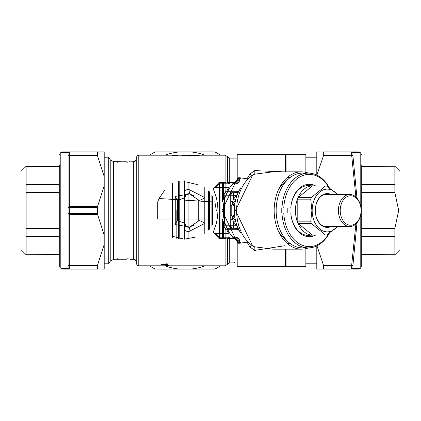 <?xml version="1.0" encoding="UTF-8"?>
<svg xmlns="http://www.w3.org/2000/svg" width="421" height="421" viewBox="0 0 421 421"><rect width="100%" height="100%" fill="white"/><g stroke="black" fill="none" stroke-linecap="round" stroke-linejoin="round"><path stroke-width="0.63" d="M160.938 264.73L165.39 264.683L167.411 263.872L166.653 263.757L164.758 264.551L160.938 264.73M216.294 210.5L214.852 201.548L216.294 210.5M174.215 155.812L174.215 155.191L172.131 155.391L177.878 155.986L192.26 155.986L199.949 155.191L225.109 155.191L225.109 182.54L227.408 181.83A2.542 1.352 180 0 0 229.713 182.609L229.713 183.798L219.02 183.798L215.047 187.613L228.608 187.613A2.542 1.079 -152.1 0 1 228.819 187.861M177.936 155.986L177.936 155.56L175.394 155.333L177.941 155.212L182.703 155.212L182.703 155.986L182.703 155.56L184.556 155.375L184.556 155.986L184.556 155.249L180.488 155.207M184.556 155.249L184.556 155.586L187.524 155.844M233.708 238.391L229.713 238.391A2.542 1.352 180 0 0 227.408 239.17L225.109 238.46L219.02 238.46L213.247 232.381L216.41 223.241L217.578 216.915L217.967 210.5L217.578 204.085L216.41 197.759L213.247 188.619L219.02 182.54L219.02 183.798L229.713 183.798A2.542 2.363 -90 0 1 227.408 181.83L227.408 156.654L229.713 158.117L229.713 182.609L233.708 182.609M212.426 201.901L159.012 198.523L157.712 201.901L157.712 219.099L212.426 219.099L212.426 201.901M175.099 155.886L175.099 155.591M182.703 155.212L184.556 155.296L184.556 155.986M189.376 155.56L187.524 155.375L187.524 155.986L187.524 155.191L196.97 155.196L189.376 155.56L189.376 155.986L189.376 155.56M196.97 155.196L196.97 155.691L196.965 155.202M192.234 155.986L192.234 155.56M136.246 263.267L136.246 157.733L137.199 155.749L138.788 155.191L138.788 265.809L137.199 265.251L136.246 263.267M126.853 161.769L120.722 161.775M126.853 161.738L126.937 162.28L130.157 161.675L130.157 162.08M126.853 161.696L126.853 162.222M117.412 162.232L117.417 161.675L120.722 161.696M117.412 259.026L117.412 259.325L120.722 259.225M126.853 259.231L120.722 259.304M126.853 258.778L130.157 259.073M117.412 259.236L113.528 259.325L110.223 261.231L108.75 263.788L108.75 157.212L104.203 157.212M229.713 262.883L227.408 264.346L227.408 239.17A2.542 2.363 90 0 1 229.713 237.202L219.02 237.202L229.713 237.202L229.713 262.883L234.297 262.883L234.292 262.472M233.055 237.202L235.602 237.202M233.387 237.202L236.044 237.202L239.26 241.017L239.754 242.828M233.123 237.27A2.542 2.363 90 0 1 234.392 238.123L235.97 238.354A2.542 0.526 -49.2 0 0 235.934 238.123A2.542 0.526 -49.2 0 0 235.913 238.107L232.571 237.202M228.819 233.139A2.542 1.079 152.1 0 1 228.608 233.387L215.047 233.387L219.02 237.202L219.02 238.46M233.387 183.798L236.044 183.798L239.26 179.983L239.754 178.172M235.602 183.798L233.055 183.798M232.571 183.798L233.723 183.793L235.934 182.877A2.542 0.526 -130.8 0 0 235.97 182.646L233.976 182.935M237.228 240.644L235.934 238.123L233.523 237.202A2.542 2.31 90 0 1 235.265 238.075M235.97 238.354L236.344 239.902A3.815 3.505 -119 0 1 238.754 243.349L237.423 242.301A3.815 3.215 167.7 0 0 237.376 241.501L236.228 240.17L222.083 210.5L236.228 180.83L237.376 179.493A3.815 3.215 12.3 0 0 237.423 178.699L238.754 177.651A3.815 3.505 -61 0 1 236.344 181.098L235.97 182.646M228.714 189.366L225.877 195.27M225.877 225.73L228.24 230.713M233.976 238.065L234.392 238.123M272.882 171.836L254.558 174.189L252.716 174.947L235.492 210.5L252.705 246.053L254.558 246.811L272.882 249.164M308.488 247.88A38.664 27.339 -90 0 1 301.504 249.164A38.664 27.339 -90 0 1 274.171 210.5A38.664 27.339 -90 0 1 301.504 171.836A38.664 27.339 -90 0 1 308.488 173.12M305.862 248.669L305.862 266.319L285.517 266.277M286.075 171.836L286.075 154.681L305.862 154.681L305.862 172.331M233.123 183.73A2.542 2.363 -90 0 0 234.392 182.877M235.265 182.925A2.542 2.31 90 0 1 233.523 183.798L235.913 182.893A2.542 0.526 -130.8 0 0 235.934 182.877L237.228 180.356M235.892 181.409A31.433 22.229 -90 0 1 236.244 181.209A3.815 3.215 12.3 0 0 236.434 181.056M285.517 171.836L285.517 154.554L237.202 154.554L237.202 179.867M238.754 177.651L247.09 178.762L249.995 173.962L254.684 170.605L282.486 171.836M247.343 179.036A3.815 1.431 -146.5 0 0 247.09 178.762A3.815 2.247 -96 0 1 247.101 179.267M249.995 173.962A3.815 1.158 -143.4 0 1 251.321 175.804M254.684 170.605A3.815 1.037 -100.4 0 1 254.558 174.189A38.664 27.339 90 0 0 236.607 210.5A38.664 27.339 90 0 0 254.558 246.811A3.815 1.037 -79.6 0 1 254.684 250.395L249.995 247.038L247.09 242.238L238.754 243.349M240.338 178.388L239.37 181.267L239.26 179.983L237.818 179.983M236.434 239.944A3.815 3.215 167.7 0 0 236.244 239.791A31.433 22.229 -90 0 1 235.892 239.591M284.654 245.738L254.684 250.395M285.517 249.164L285.517 266.446L237.202 266.446L237.202 241.133M247.101 241.733A3.815 2.247 -84 0 1 247.09 242.238A3.815 1.431 -33.5 0 0 247.343 241.964M251.321 245.196A3.815 1.158 -36.6 0 1 249.995 247.038M240.338 242.612L239.37 239.733L239.26 241.017L237.818 241.017M226.693 191.281L225.898 191.281L223.356 195.244L223.356 182.54M226.693 229.719L225.898 229.719L223.356 225.756L223.356 221.646M223.356 238.46L223.356 225.756L224.098 225.756L224.098 223.693M223.356 214.263L223.356 206.737M223.356 199.359L223.356 195.244L224.867 195.244M235.702 199.591L235.15 200.333L233.529 199.244L232.745 201.454L230.987 201.454L230.987 219.546L230.987 195.244A2.542 2.542 0 0 1 233.529 192.697A2.542 2.542 0 0 0 230.987 195.244L230.24 195.244L230.24 225.756L230.987 225.756L230.987 219.546L232.745 219.546L231.771 215.599L231.771 205.401A2.542 0.758 180 0 0 230.987 205.948M232.039 192.697L238.118 192.697L232.039 192.697A2.542 1.8 90 0 0 230.24 195.244L225.909 195.244M224.098 197.302L224.098 195.244A2.542 1.8 90 0 1 225.898 192.697L225.898 192.697A2.542 2.542 0 0 0 223.356 195.244L224.446 193.155M233.65 202.333A2.542 0.489 37.6 0 0 232.745 201.454L231.771 205.401L235.15 200.333M233.65 218.667A2.542 0.489 142.4 0 1 232.745 219.546L233.529 221.756L235.15 220.667L231.771 215.599A2.542 0.758 180 0 1 230.987 215.052M235.15 220.667L235.702 221.409M234.655 215.589L233.571 215.589A7.631 5.394 -90 0 0 233.902 217.383L234.892 217.383M234.892 203.617L233.902 203.617A7.631 5.394 -90 0 0 233.571 205.411L234.655 205.411M238.386 228.866L235.297 228.303L238.118 228.303L227.082 228.303L233.529 228.303A2.542 2.542 0 0 1 230.987 225.756L233.529 225.756L233.529 221.756A37.043 26.191 180 0 0 236.865 225.756L237.007 225.614M238.118 228.303L233.529 228.303A2.542 2.542 0 0 1 230.987 225.756M224.446 227.845L223.356 225.756A2.542 2.542 0 0 0 225.898 228.303A2.542 2.542 0 0 1 223.356 225.756M237.007 195.386L230.987 195.244M238.386 192.134L235.297 192.697L237.281 192.134M238.949 229.977A2.542 1.479 134.2 0 1 238.212 229.703L239.354 230.729M237.702 228.866A2.542 0.547 126.1 0 1 237.333 228.945L238.212 229.703M237.702 192.134A2.542 0.547 -126.1 0 0 237.333 192.055L235.297 192.697M238.949 191.023A2.542 1.479 -134.2 0 0 238.212 191.297L237.333 192.055M222.593 201.822L222.593 182.54M222.593 238.46L222.593 219.183M220.051 238.46L220.051 182.54M219.541 238.46L219.541 182.54M212.421 224.898L212.421 196.102M211.91 225.751L211.91 195.255M209.369 229.245L209.369 191.76M208.605 190.887L208.605 230.113M198.723 200.107L198.723 220.893L189.629 227.04L188.887 231.534L204.79 223.398L204.79 197.602L188.887 189.466L189.629 193.96L198.723 200.107A7.631 1.71 142.7 0 0 204.79 197.602L204.79 187.361M184.893 197.849A3.815 3.721 105.4 0 1 189.629 193.96L187.603 194.013L186.556 194.544L185.677 195.465L185.103 196.933L185.072 223.609L185.072 197.391L184.893 197.849L177.441 200.259L177.441 220.741L184.893 223.151A3.815 3.721 74.6 0 0 189.629 227.04L175.262 224.577L175.262 196.423L189.629 193.96L194.049 195.876M198.723 220.893A7.631 1.71 -142.7 0 1 204.79 223.398L204.79 233.639M188.887 238.917L188.887 231.534A3.815 1.731 180 0 1 185.072 229.808L185.072 239.181L185.072 229.808M185.072 180.651L185.072 191.192A3.815 1.731 0 0 1 188.887 189.466L188.887 182.077M185.072 191.192L185.072 196.507M184.893 223.151L185.687 225.556L187.592 226.982L189.629 227.04L194.249 224.998M189.729 227.224A3.815 3.71 180 0 1 186.098 226.14M186.098 194.86A3.815 3.71 0 0 1 189.729 193.776M175.262 224.577A3.815 0.41 124.9 0 1 177.441 220.741L177.441 200.259A3.815 0.41 55.1 0 1 175.262 196.423M184.561 239.175L184.561 180.872M179.22 238.565L179.22 181.177M178.715 238.454L178.715 181.277M178.457 238.397L178.457 181.33M176.173 210.5L176.173 239.107M169.131 265.388L166.937 264.793L168.684 263.92L166.058 264.751L168.974 265.456M167.747 265.483L165.053 264.862L160.569 264.946L164.8 265.019L167.59 265.546M26.134 254.747L21.05 249.664L21.05 171.336L26.134 166.253L26.134 236.528L58.94 236.528L58.94 254.5L26.134 254.747L59.703 254.747M26.134 236.528L26.134 254.5M26.134 192.529L58.94 192.529L58.94 228.471L26.134 228.471M26.134 166.5L58.94 166.5L58.94 184.472L26.134 184.472M394.866 166.253L399.95 171.336L399.95 249.664L394.866 254.747L362.06 254.5L362.06 236.528L394.866 236.528L394.866 228.471L362.06 228.471L362.06 192.529L394.866 192.529L394.866 184.472L362.06 184.472L362.06 166.5L394.866 166.253L361.297 166.253M394.866 254.5L394.866 236.528M394.866 184.472L394.866 166.5M394.866 228.471L398.676 210.5L394.866 192.529M337.842 226.519L326.717 234.892A24.413 17.261 -90 0 1 326.028 234.913A24.413 17.261 -90 0 1 325.333 234.892L311.435 223.546A24.413 17.261 -90 0 1 310.74 221.846L311.882 210.5L310.74 199.154A24.413 17.261 -90 0 1 311.435 197.454L325.333 186.108L312.371 186.108A24.413 17.261 -90 0 1 313.066 186.087L326.028 186.087A24.413 17.261 -90 0 1 326.717 186.108L337.779 194.418M325.333 186.108A24.413 17.261 -90 0 1 326.028 186.087M311.435 197.454L297.968 197.723L312.524 185.84A24.665 17.44 -90 0 1 312.887 185.835A24.665 17.44 -90 0 1 313.25 185.84A24.665 17.44 -90 0 1 315.387 186.087M315.387 234.913A24.665 17.44 -90 0 1 313.25 235.16A24.665 17.44 -90 0 1 312.887 235.165A24.665 17.44 -90 0 1 312.524 235.16L297.968 223.277A24.665 17.44 -90 0 1 297.6 222.383A24.665 17.44 -90 0 1 295.442 210.5A24.665 17.44 -90 0 1 297.6 198.617A24.665 17.44 -90 0 1 297.968 197.723A24.665 17.44 -90 0 1 312.524 185.84L312.371 186.108M326.028 234.913L313.066 234.913A24.413 17.261 -90 0 1 312.371 234.892L312.524 235.16A24.665 17.44 -90 0 1 297.968 223.277L298.473 223.546A24.413 17.261 -90 0 1 297.784 221.846L297.784 199.154A24.413 17.261 -90 0 1 298.473 197.454M325.333 234.892L312.371 234.892M311.435 223.546L298.473 223.546M310.74 221.846L297.784 221.846M329.401 226.519A16.403 11.599 -90 0 1 326.912 226.903A16.403 11.599 -90 0 1 315.313 210.5A16.403 11.599 -90 0 1 326.912 194.097A16.403 11.599 -90 0 1 329.401 194.481M331.101 226.519A16.908 11.956 -90 0 1 315.313 210.5A16.908 11.956 -90 0 1 331.101 194.481M337.263 226.519A21.36 15.103 -90 0 1 321.055 229.971A21.36 15.103 -90 0 1 312.166 210.5A21.36 15.103 -90 0 1 321.055 191.029A21.36 15.103 -90 0 1 337.263 194.481M310.74 199.154L297.784 199.154M316.966 245.838L323.67 265.814L323.481 269.114L351.661 269.114A1.779 1.616 -90 0 0 352.919 268.456L360.039 268.593L358.781 269.114L351.661 269.114L351.661 265.814A1.779 1.5 0 0 0 352.919 265.372L352.919 268.456A1.779 1.584 -0 0 1 351.661 268.919L316.797 269.114L316.797 245.917M316.797 175.083L316.797 151.886L323.67 152.081L323.67 155.186L317.029 174.699M323.481 151.886L358.781 151.886L360.039 152.407L352.919 152.544A1.779 1.616 -90 0 0 351.661 151.886L323.67 152.081M323.67 155.186L351.661 155.186L351.661 152.081A1.779 1.584 180 0 1 352.919 152.544L352.919 155.628L356.987 198.175M356.987 222.825L352.919 265.372A1.779 0.81 27.9 0 1 351.661 265.204L355.903 223.951M360.776 214.168L360.776 267.856L361.297 266.598L361.297 164.853M355.903 197.049L351.661 155.186A1.779 1.5 180 0 1 352.919 155.628A1.779 0.81 152.1 0 0 351.661 155.796L323.481 155.796M361.297 154.402L360.776 153.144L360.776 206.832M310.851 235.165A24.923 17.624 -90 0 1 308.34 235.423A24.923 17.624 -90 0 1 290.811 213.042L281.212 213.042L281.212 207.958L281.97 207.958A37.38 26.434 -90 0 1 308.34 173.12A37.38 26.434 -90 0 1 329.333 187.787M315.95 234.913A26.191 18.519 -90 0 1 290.806 213.042M287.211 213.042L287.211 207.958M315.95 186.087A26.191 18.519 -90 0 0 290.806 207.958L290.806 207.958A24.923 17.624 -90 0 1 308.34 185.577A24.923 17.624 -90 0 1 310.851 185.835M329.333 233.213A37.38 26.434 -90 0 1 308.34 247.88L302.583 247.88A37.38 26.434 -90 0 1 276.155 210.5A37.38 26.434 -90 0 1 302.583 173.12L308.34 173.12M308.34 247.88A37.38 26.434 -90 0 1 281.97 213.042L283.77 213.042A36.111 25.534 -90 0 0 301.462 244.896A36.111 25.534 -90 0 0 328.938 233.471M287.327 177.446A33.059 23.376 -90 0 1 287.659 177.441L290.248 177.441M290.248 243.559L287.659 243.559A33.059 23.376 -90 0 1 287.327 243.554M278.386 189.871A33.059 23.376 -90 0 1 286.79 180.53M286.79 240.47A33.059 23.376 -90 0 1 278.386 231.129M290.806 207.958L281.97 207.958M281.212 207.958L283.77 207.958A36.111 25.534 -90 0 1 301.462 176.104A36.111 25.534 -90 0 1 328.938 187.524M361.076 210.5A16.019 11.33 90 0 0 349.746 194.481A16.019 11.33 90 0 0 338.421 210.5A16.019 11.33 90 0 0 349.746 226.519A16.019 11.33 90 0 0 361.076 210.5A14.751 10.43 90 0 0 345.43 197.728A14.751 10.43 90 0 0 345.43 223.272A14.751 10.43 90 0 0 361.076 210.5M220.588 265.814A1.779 1.779 0 0 0 220.593 265.809A1.779 1.779 0 0 1 220.588 265.814A65.734 65.734 0 0 1 215.215 268.919A1.779 1.779 0 0 1 214.4 269.114L155.744 269.114A1.779 1.779 0 0 1 154.928 268.919A65.734 65.734 0 0 1 149.55 265.814A1.779 1.779 0 0 1 149.544 265.809A1.779 1.779 0 0 0 149.55 265.814M149.55 155.186A1.779 1.779 0 0 0 149.544 155.191A1.779 1.779 0 0 1 149.55 155.186A65.734 65.734 0 0 1 154.928 152.081A1.779 1.779 0 0 1 155.744 151.886L214.4 151.886A1.779 1.779 0 0 1 215.215 152.081A65.734 65.734 0 0 1 220.588 155.186A1.779 1.779 0 0 1 220.593 155.191A1.779 1.779 0 0 0 220.588 155.186M215.215 152.081L214.4 151.886A1.779 1.779 0 0 1 215.215 152.081M155.744 151.886L154.928 152.081A1.779 1.779 0 0 1 155.744 151.886M154.928 268.919L155.744 269.114A1.779 1.779 0 0 1 154.928 268.919M214.4 269.114L215.215 268.919A1.779 1.779 0 0 1 214.4 269.114M205.201 155.191A58.861 58.861 0 0 0 190.424 151.886M179.714 151.886A58.861 58.861 0 0 0 164.937 155.191M164.937 265.809A58.861 58.861 0 0 0 179.714 269.114M190.424 269.114A58.861 58.861 0 0 0 205.201 265.809M97.519 151.886L62.219 151.886L60.961 152.407L68.081 152.544A1.779 1.616 -90 0 1 69.339 151.886L69.339 155.186L97.33 155.186L97.519 151.886L104.203 151.886L104.203 176.557L97.519 155.796L69.339 155.796L69.339 206.59A1.779 0.81 -27.9 0 0 68.081 207.421L68.081 155.628A1.779 0.81 27.9 0 1 69.339 155.796L69.339 155.186A1.779 1.5 -0 0 0 68.081 155.628L68.081 152.544A1.779 1.584 -0 0 1 69.339 152.081L97.519 151.886M104.203 244.443L104.203 269.114L97.33 268.919L97.33 265.814L104.203 244.443L104.203 235.171L97.33 213.605L97.519 206.59L104.203 185.829L104.203 176.557M60.961 268.593L68.081 268.456L68.081 213.579A1.779 0.81 27.9 0 0 69.339 214.41L69.339 265.204A1.779 0.81 152.1 0 1 68.081 265.372A1.779 1.5 180 0 0 69.339 265.814L69.339 268.919A1.779 1.584 180 0 1 68.081 268.456A1.779 1.616 -90 0 0 69.339 269.114L62.219 269.114L60.224 267.856L60.224 153.144L60.961 152.407M59.703 164.853L59.703 266.598L60.224 267.856M97.519 269.114L69.339 269.114L97.33 268.919M97.33 155.186L97.519 155.796M59.703 154.402L60.224 153.144M104.203 185.829L104.203 235.171M225.109 237.202L225.109 265.809L138.788 265.809M225.109 183.798L225.109 182.54L219.02 182.54M173.515 155.733L173.515 155.217M177.941 155.986L177.941 155.212M136.246 261.867L135.278 259.873L133.704 259.325L133.704 161.675L135.278 161.127L136.246 159.133M113.528 259.325L113.528 161.675L110.223 159.77L108.75 157.212M110.223 261.231L110.223 159.77M228.608 233.387L227.114 230.476M224.325 224.272L224.33 196.718M227.114 190.524L228.608 187.613M236.344 181.098A32.549 23.018 90 0 0 223.204 210.5A32.549 23.018 90 0 0 236.344 239.902M240.77 233.018A32.549 23.018 -90 0 1 240.77 187.982M286.075 249.164L286.075 266.319M238.228 229.719L227.782 229.719M225.898 192.697L225.898 182.482M225.898 238.518L225.898 228.303A2.542 1.8 -90 0 1 224.098 225.756L224.867 225.756M238.228 191.281L227.782 191.281M224.098 219.509L224.098 201.491M225.909 225.756L230.24 225.756A2.542 1.8 -90 0 0 232.039 228.303M236.865 195.244A37.043 26.191 180 0 0 233.529 199.244L233.529 192.697M236.865 225.756L233.529 225.756L233.529 228.303M188.887 227.161L188.887 193.839M172.357 237.765L172.357 183.24M323.67 265.814L351.661 265.814L351.661 265.204L323.481 265.204M97.519 206.59L69.339 206.59L69.339 213.605L97.33 213.605M97.33 207.395L68.081 207.421L68.081 213.579L69.339 213.605L69.339 214.41L97.519 214.41M97.519 265.204L69.339 265.204L69.339 265.814L97.33 265.814M174.215 155.191L138.788 155.191M159.012 198.523L164.485 190.534M196.097 236.976L184.524 239.175M185.74 181.83L197.354 184.587M184.335 239.17L172.742 236.391M175.394 155.333L175.394 155.907M133.704 161.675L130.157 161.927M117.412 161.974L117.412 161.675L113.528 161.675M133.704 259.325L130.157 259.325L130.157 258.92M117.412 259.304L117.412 258.768M225.109 155.191L227.408 156.654M237.202 158.117L229.713 158.117M227.408 264.346L225.109 265.809M301.504 171.836L272.866 171.836M301.504 249.164L272.866 249.164M229.035 188.845L225.772 195.549M229.035 232.155L225.772 225.445M286.075 154.681L285.517 154.723M239.375 181.251L238.318 182.951L236.044 183.798M239.375 239.749L238.318 238.049L236.044 237.202M108.75 263.788L104.203 263.788M316.797 157.212L305.862 157.212M316.797 263.788L305.862 263.788M237.333 228.945L235.297 228.303M239.354 190.271L238.212 191.297M26.134 166.253L59.703 166.253M394.866 254.747L361.297 254.747M312.887 185.835L305.83 185.835M312.887 235.165L305.83 235.165M360.776 153.144L360.039 152.407M360.776 267.856L360.039 268.593M324.423 226.519L349.746 226.519M324.423 194.481L349.746 194.481"/></g></svg>
